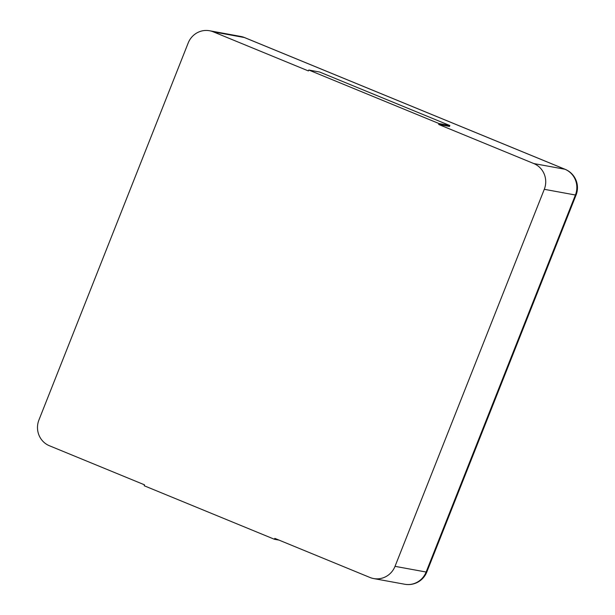 <?xml version="1.0" encoding="UTF-8"?>
<svg xmlns="http://www.w3.org/2000/svg" width="615" height="615" viewBox="0 0 615 615"><rect width="100%" height="100%" fill="white"/><g stroke="black" fill="none" stroke-linecap="round" stroke-linejoin="round"><path stroke-width="0.92" d="M274.451 539.278L274.813 538.379L369.915 577.462A19.864 19.226 -79.6 0 0 373.643 578.561A19.864 19.226 -79.6 0 0 395.022 566.338L544.29 189.312A19.864 19.226 100.4 0 0 533.789 163.552L438.687 124.468L449.504 126.444L449.857 125.545L319.577 72.009L308.768 70.025L308.407 70.933L213.305 31.842A19.864 19.226 -79.6 0 0 209.577 30.75A19.864 19.226 -79.6 0 0 188.198 42.973L38.93 419.991A19.864 19.226 100.4 0 0 49.431 445.76L144.533 484.843L144.171 485.742L274.451 539.278L279.041 540.116M449.857 125.545L439.049 123.569L438.687 124.468M439.049 123.569L308.768 70.025M533.789 163.552L564.908 169.24L244.424 37.538A19.864 4.905 -67.7 0 1 244.67 37.607A19.864 19.864 0 0 0 240.696 36.439A19.864 19.226 -79.6 0 1 244.424 37.538L213.305 31.842M544.29 189.312L575.409 195.009A19.864 19.226 -79.6 0 0 564.908 169.24A19.864 4.905 -67.7 0 1 565.154 169.317L244.67 37.607M373.643 578.561L404.755 584.25A19.864 19.226 -79.6 0 0 426.134 572.027L575.409 195.009A19.864 1.007 21.6 0 0 576.071 195.001A19.864 19.864 0 0 0 565.154 169.317M395.022 566.338L426.134 572.027A19.864 1.007 21.6 0 0 426.802 572.019L576.071 195.001M209.577 30.75L240.696 36.439M404.755 584.25A19.864 19.864 0 0 0 426.802 572.019"/></g></svg>
